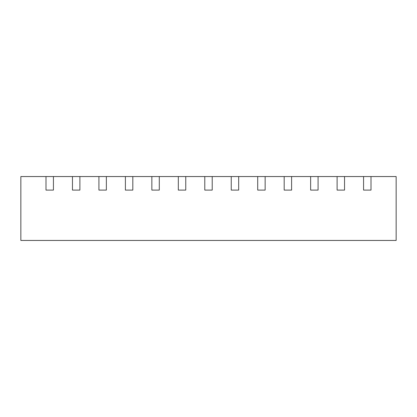 <?xml version="1.0" encoding="UTF-8"?>
<svg xmlns="http://www.w3.org/2000/svg" width="417" height="417" viewBox="0 0 417 417"><rect width="100%" height="100%" fill="white"/><g stroke="black" fill="none" stroke-linecap="round" stroke-linejoin="round"><path stroke-width="0.63" d="M45.995 176.547L53.428 176.547L53.428 190.095L45.995 190.095L45.995 176.547L20.85 176.547L20.85 240.453L396.15 240.453L396.15 176.547L371.005 176.547L371.005 190.095L363.572 190.095L371.005 190.095M53.428 176.547L363.572 176.547L363.572 190.095M344.541 176.547L344.541 190.095L337.108 190.095L344.541 190.095M337.108 176.547L337.108 190.095M318.077 176.547L318.077 190.095L310.644 190.095L318.077 190.095M310.644 176.547L310.644 190.095M291.608 176.547L291.608 190.095L284.18 190.095L291.608 190.095M284.18 176.547L284.18 190.095M265.144 176.547L265.144 190.095L257.711 190.095L265.144 190.095M257.711 176.547L257.711 190.095M238.68 176.547L238.68 190.095L231.247 190.095L238.68 190.095M231.247 176.547L231.247 190.095M212.217 176.547L212.217 190.095L204.783 190.095L212.217 190.095M204.783 176.547L204.783 190.095M185.753 176.547L185.753 190.095L178.32 190.095L185.753 190.095M178.32 176.547L178.32 190.095M159.289 176.547L159.289 190.095L151.856 190.095L159.289 190.095M151.856 176.547L151.856 190.095M132.82 176.547L132.82 190.095L125.392 190.095L132.82 190.095M125.392 176.547L125.392 190.095M106.356 176.547L106.356 190.095L98.923 190.095L106.356 190.095M98.923 176.547L98.923 190.095M79.892 176.547L79.892 190.095L72.459 190.095L79.892 190.095M72.459 176.547L72.459 190.095M45.995 190.095L53.428 190.095M363.572 176.547L371.005 176.547"/></g></svg>
